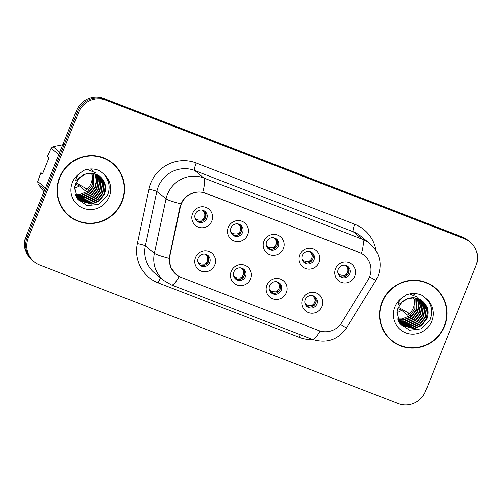 <?xml version="1.0" encoding="UTF-8"?>
<svg xmlns="http://www.w3.org/2000/svg" width="502" height="502" viewBox="0 0 502 502"><rect width="100%" height="100%" fill="white"/><g stroke="black" fill="none" stroke-linecap="round" stroke-linejoin="round"><path stroke-width="0.75" d="M250.542 278.874A10.598 10.347 -50.8 0 1 236.919 284.948A10.598 10.347 -50.8 0 1 231.19 271.4A10.598 10.347 -50.8 0 1 244.807 265.326A10.598 10.347 -50.8 0 1 250.542 278.874M233.882 271.933A6.357 6.212 129.2 0 0 235.67 279.106A6.357 6.212 129.2 0 0 245.497 276.42A6.357 6.212 129.2 0 0 243.708 269.248A6.357 6.212 129.2 0 0 233.882 271.933M286.278 292.672A10.598 10.347 -50.8 0 1 272.655 298.746A10.598 10.347 -50.8 0 1 266.926 285.199A10.598 10.347 -50.8 0 1 280.543 279.125A10.598 10.347 -50.8 0 1 286.278 292.672M269.618 285.738A6.357 6.212 129.2 0 0 271.406 292.904A6.357 6.212 129.2 0 0 281.233 290.219A6.357 6.212 129.2 0 0 279.445 283.053A6.357 6.212 129.2 0 0 269.618 285.738M322.014 306.477A10.598 10.347 -50.8 0 1 308.391 312.551A10.598 10.347 -50.8 0 1 302.662 299.004A10.598 10.347 -50.8 0 1 316.279 292.93A10.598 10.347 -50.8 0 1 322.014 306.477M305.354 299.537A6.357 6.212 129.2 0 0 307.142 306.703A6.357 6.212 129.2 0 0 316.969 304.024A6.357 6.212 129.2 0 0 315.181 296.851A6.357 6.212 129.2 0 0 305.354 299.537M214.806 265.069A10.598 10.347 -50.8 0 1 201.183 271.143A10.598 10.347 -50.8 0 1 195.454 257.595A10.598 10.347 -50.8 0 1 209.07 251.521A10.598 10.347 -50.8 0 1 214.806 265.069M198.152 258.135A6.357 6.212 129.2 0 0 199.934 265.301A6.357 6.212 129.2 0 0 209.761 262.615A6.357 6.212 129.2 0 0 207.972 255.449A6.357 6.212 129.2 0 0 198.152 258.135M247.605 234.823A10.598 10.347 -50.8 0 1 233.988 240.897A10.598 10.347 -50.8 0 1 228.253 227.35A10.598 10.347 -50.8 0 1 241.876 221.275A10.598 10.347 -50.8 0 1 247.605 234.823M230.951 227.883A6.357 6.212 129.2 0 0 232.74 235.055A6.357 6.212 129.2 0 0 242.56 232.37A6.357 6.212 129.2 0 0 240.778 225.203A6.357 6.212 129.2 0 0 230.951 227.883M283.341 248.622A10.598 10.347 -50.8 0 1 269.725 254.696A10.598 10.347 -50.8 0 1 263.989 241.148A10.598 10.347 -50.8 0 1 277.612 235.074A10.598 10.347 -50.8 0 1 283.341 248.622M266.688 241.688A6.357 6.212 129.2 0 0 268.47 248.854A6.357 6.212 129.2 0 0 278.296 246.168A6.357 6.212 129.2 0 0 276.514 239.002A6.357 6.212 129.2 0 0 266.688 241.688M319.077 262.427A10.598 10.347 -50.8 0 1 305.461 268.501A10.598 10.347 -50.8 0 1 299.725 254.953A10.598 10.347 -50.8 0 1 313.348 248.879A10.598 10.347 -50.8 0 1 319.077 262.427M302.424 255.487A6.357 6.212 129.2 0 0 304.206 262.653A6.357 6.212 129.2 0 0 314.032 259.973A6.357 6.212 129.2 0 0 312.244 252.801A6.357 6.212 129.2 0 0 302.424 255.487M354.814 276.225A10.598 10.347 -50.8 0 1 341.197 282.3A10.598 10.347 -50.8 0 1 335.462 268.752A10.598 10.347 -50.8 0 1 349.085 262.678A10.598 10.347 -50.8 0 1 354.814 276.225M338.16 269.285A6.357 6.212 129.2 0 0 339.942 276.458A6.357 6.212 129.2 0 0 349.768 273.772A6.357 6.212 129.2 0 0 347.98 266.606A6.357 6.212 129.2 0 0 338.16 269.285M211.869 221.018A10.598 10.347 -50.8 0 1 198.252 227.092A10.598 10.347 -50.8 0 1 192.523 213.545A10.598 10.347 -50.8 0 1 206.14 207.477A10.598 10.347 -50.8 0 1 211.869 221.018M195.215 214.084A6.357 6.212 129.2 0 0 197.004 221.25A6.357 6.212 129.2 0 0 206.824 218.565A6.357 6.212 129.2 0 0 205.042 211.398A6.357 6.212 129.2 0 0 195.215 214.084M243.093 268.808A6.357 6.212 -50.8 0 1 235.112 278.585M278.83 282.607A6.357 6.212 -50.8 0 1 270.848 292.39M314.559 296.412A6.357 6.212 -50.8 0 1 306.584 306.189M207.357 255.01A6.357 6.212 -50.8 0 1 199.376 264.786M240.157 224.758A6.357 6.212 -50.8 0 1 232.181 234.534M275.893 238.557A6.357 6.212 -50.8 0 1 267.917 248.339M311.629 252.362A6.357 6.212 -50.8 0 1 303.647 262.138M347.365 266.16A6.357 6.212 -50.8 0 1 339.383 275.937M204.421 210.959A6.357 6.212 -50.8 0 1 196.445 220.736M180.281 207.301A19.076 18.63 -50.8 0 1 181.253 204.132A19.076 18.63 -50.8 0 1 205.77 193.201L359.288 252.487A19.076 18.63 -50.8 0 1 364.245 255.374A19.076 18.63 -50.8 0 1 368.11 279.84L341.743 322.548A19.076 18.63 -50.8 0 1 318.726 330.517L181.128 277.374A19.076 18.63 -50.8 0 1 176.164 274.494A19.076 18.63 -50.8 0 1 169.839 256.158L180.281 207.301L179.936 207.019M59.575 177.526A34.261 33.465 129.2 0 0 69.201 216.155A34.261 33.465 129.2 0 0 122.143 201.691A34.261 33.465 129.2 0 0 112.523 163.062A34.261 33.465 129.2 0 0 59.575 177.526M68.736 215.766A34.261 33.465 129.2 0 0 77.07 220.522M381.972 302.035A34.261 33.465 129.2 0 0 391.598 340.663A34.261 33.465 129.2 0 0 444.54 326.2A34.261 33.465 129.2 0 0 434.914 287.571A34.261 33.465 129.2 0 0 381.972 302.035M391.127 340.274A34.261 33.465 129.2 0 0 399.46 345.031M175.907 274.312L170.624 267.227L169.149 258.342L179.929 207.044L182.22 201.396C187.296 193.954 194.167 190.892 202.833 192.203L358.993 252.274M34.098 261.818L31.984 260.092A21.191 20.701 129.2 0 1 26.029 236.197L76.511 110.622A21.191 20.701 129.2 0 1 103.751 98.474L462.392 236.982A21.191 20.701 129.2 0 1 467.902 240.182L468.962 241.048A21.191 20.701 129.2 0 0 463.453 237.848L104.805 99.333A21.191 20.701 129.2 0 0 77.565 111.482L27.083 237.063A21.191 20.701 129.2 0 0 33.038 260.952A21.191 20.701 129.2 0 1 27.083 237.063L77.565 111.482A21.191 20.701 129.2 0 1 104.805 99.333L463.453 237.848A21.191 20.701 129.2 0 1 468.962 241.048L470.016 241.908A21.191 20.701 129.2 0 0 464.507 238.707L105.866 100.199A21.191 20.701 129.2 0 0 78.626 112.348L28.143 237.923A21.191 20.701 129.2 0 0 34.098 261.818A21.191 20.701 129.2 0 0 39.608 265.018L398.249 403.526A21.191 20.701 129.2 0 0 425.489 391.378L475.971 265.803A21.191 20.701 129.2 0 0 470.016 241.908M440.775 294.398A34.261 33.465 129.2 0 0 434.443 287.194M118.378 169.889A34.261 33.465 129.2 0 0 112.046 162.686M204.49 212.591C205.55 215.904 204.534 218.433 201.44 220.177C203.53 219.97 204.916 219.104 205.594 217.586C206.159 216.036 205.789 214.367 204.49 212.591L202.099 209.918M196.84 220.962L196.815 219.462L198.039 220.014L201.44 220.177M196.815 219.462L196.276 219.129L196.345 220.629M194.889 217.786L196.276 219.129M207.426 256.641C208.481 259.954 207.464 262.483 204.37 264.228C206.466 264.014 207.853 263.148 208.531 261.624C209.089 260.08 208.719 258.417 207.426 256.641L205.029 253.968M199.771 265.012L199.746 263.512L200.969 264.065L204.37 264.228M199.746 263.512L199.212 263.18L199.275 264.679M197.826 261.837L199.212 263.18M240.226 226.389C241.286 229.709 240.27 232.238 237.176 233.982C239.266 233.769 240.653 232.903 241.33 231.384C241.895 229.834 241.525 228.172 240.226 226.389L237.829 223.716M232.577 234.767L232.552 233.261L233.775 233.813L237.176 233.982M232.552 233.261L232.012 232.928L232.081 234.428M230.625 231.591L232.012 232.928M275.962 240.194C277.022 243.508 276.006 246.036 272.912 247.781C275.002 247.568 276.389 246.702 277.066 245.189C277.631 243.633 277.261 241.97 275.962 240.194L273.565 237.515M268.313 248.565L268.288 247.066L269.505 247.618L272.912 247.781M268.288 247.066L267.748 246.727L267.817 248.233M266.361 245.39L267.748 246.727M311.698 253.993C312.759 257.306 311.742 259.841 308.648 261.58C310.738 261.373 312.125 260.507 312.802 258.988C313.367 257.438 312.997 255.769 311.698 253.993L309.301 251.32M304.049 262.364L304.024 260.864L305.241 261.416L308.648 261.58M304.024 260.864L303.484 260.532L303.553 262.031M302.097 259.189L303.484 260.532M347.434 267.792C348.495 271.111 347.478 273.64 344.378 275.385C346.474 275.171 347.855 274.305 348.532 272.787C349.097 271.237 348.733 269.574 347.434 267.792L345.037 265.119M339.785 276.169L339.754 274.663L340.977 275.215L344.378 275.385M339.754 274.663L339.22 274.33L339.289 275.83M337.833 272.994L339.22 274.33M243.156 270.44C244.217 273.759 243.2 276.288 240.107 278.033C242.202 277.819 243.589 276.947 244.267 275.429C244.825 273.879 244.455 272.216 243.156 270.44L240.765 267.767M235.507 278.817L235.482 277.311L236.706 277.863L240.107 278.033M235.482 277.311L234.949 276.978L235.011 278.478M233.562 275.642L234.949 276.978M278.892 284.245C279.953 287.558 278.936 290.087 275.843 291.831C277.939 291.618 279.325 290.752 280.003 289.227C280.562 287.677 280.191 286.014 278.892 284.245L276.502 281.566M271.243 292.616L271.218 291.116L272.442 291.668L275.843 291.831M271.218 291.116L270.685 290.777L270.747 292.283M269.298 289.441L270.685 290.777M314.628 298.044C315.689 301.357 314.672 303.892 311.579 305.63C313.675 305.423 315.061 304.551 315.739 303.026C316.298 301.482 315.927 299.82 314.628 298.044L312.238 295.371M306.979 306.415L306.954 304.915L308.178 305.467L311.579 305.63M306.954 304.915L306.415 304.582L306.484 306.082M305.034 303.239L306.415 304.582M112.297 163.338A33.91 33.119 129.2 0 0 59.901 177.652A33.91 33.119 129.2 0 0 69.427 215.879A33.91 33.119 129.2 0 0 121.823 201.566A33.91 33.119 129.2 0 0 112.297 163.338L111.356 162.566A33.91 33.119 129.2 0 0 103.713 157.929M74.534 188.037A15.97 15.6 129.2 0 0 79.222 185.753L75.388 184.14M90.517 173.253L91.841 174.332A15.97 15.6 129.2 0 1 90.987 183.443A15.97 15.6 129.2 0 1 85.265 190.678L79.222 185.753M92.883 173.416L92.493 184.673L87.442 191.212L79.805 194.462L75.187 194.475M93.968 173.617L93.987 185.891L88.936 192.429L81.299 195.68L75.532 195.485M93.705 173.56L93.61 185.589L88.565 192.122L80.929 195.372L75.444 195.24M95.004 173.887L96.729 180.45L95.48 187.108L90.429 193.647L82.792 196.897L75.921 196.42M94.746 173.811L96.359 180.281L95.104 186.807L90.059 193.345L82.416 196.589L75.821 196.194M95.989 174.213L98.197 181.134L96.974 188.332L91.922 194.864L84.286 198.114L76.342 197.28M95.744 174.125L97.827 180.958L96.597 188.024L91.546 194.563L83.909 197.807L76.229 197.073M96.924 174.602L99.641 181.818L98.461 189.549L93.416 196.081L85.779 199.332L76.775 198.058M96.691 174.501L99.283 181.642L98.091 189.241L93.039 195.78L85.403 199.03L76.668 197.876M97.815 175.041L101.097 182.722L99.954 190.766L94.909 197.299L87.273 200.549L77.239 198.761M97.595 174.928L100.726 182.414L99.584 190.459L94.533 196.997L86.896 200.248L77.101 198.585M98.668 175.531L99.553 176.566L102.59 183.939L101.448 191.984L96.397 198.516L88.76 201.766L77.892 199.482M98.461 175.405L102.22 183.632L101.078 191.676L96.026 198.215L88.39 201.465L77.722 199.307M99.478 176.07L101.046 177.783L104.083 185.156L102.941 193.201L97.89 199.74L90.253 202.984L78.582 200.16M99.277 175.932L100.676 177.476L103.713 184.849L102.571 192.893L97.52 199.432L89.883 202.682L78.406 199.997M75.626 183.45L74.566 187.735L77.484 199.15L87.185 205.701L98.919 204.327L107.296 195.918C110.691 187.83 109.518 180.544 103.77 174.062L99.992 170.925C94.859 168.578 89.594 168.352 84.198 170.253L80.031 173.058C77.358 175.204 75.902 177.702 75.664 180.544L82.918 175.072C88.961 172.23 94.652 172.688 99.986 176.453C105.458 181.235 106.939 187.227 104.435 194.418L99.383 200.957L91.747 204.201L79.31 200.794L77.139 198.641M100.061 176.503L102.17 178.699L105.207 186.066L104.065 194.111L99.013 200.649L91.377 203.9L79.121 200.637M90.423 168.998L92.782 170.567M87.084 169.419L95.393 172.701M99.515 176.095L100.243 176.654M64.294 144.501L53.036 146.684A38.146 37.255 129.2 0 0 51.091 148.253L47.357 156.461L48.97 157.772L42.4 174.125L40.787 172.807L37.706 181.548L45.456 187.867M44.797 189.505L38.039 183.989L43.938 191.645M37.706 181.548A38.146 37.255 129.2 0 0 38.039 183.989M58.841 154.572L51.091 148.253M53.036 146.684L59.794 152.2M40.787 172.807L42.664 173.466M85.911 188.865A22.603 22.075 129.2 0 0 86.244 188.532L84.832 187.986L86.72 189.524M88.114 190.666L88.948 191.344M85.886 193.81A21.191 20.701 129.2 0 0 88.371 191.877M75.934 182.791L86.244 188.532M62.405 208.556A33.91 33.119 129.2 0 0 68.485 215.113L69.427 215.879M434.694 287.847A33.91 33.119 129.2 0 0 382.292 302.16A33.91 33.119 129.2 0 0 391.817 340.387A33.91 33.119 129.2 0 0 444.22 326.074A33.91 33.119 129.2 0 0 434.694 287.847L433.753 287.075A33.91 33.119 129.2 0 0 426.11 282.438M396.931 312.545A15.97 15.6 129.2 0 0 401.619 310.261L397.785 308.648M412.914 297.761L414.232 298.841A15.97 15.6 129.2 0 1 413.378 307.952A15.97 15.6 129.2 0 1 407.662 315.187L401.619 310.261M415.273 297.924L414.89 309.182L409.839 315.72L402.202 318.971L397.584 318.983M416.365 298.125L416.378 310.399L411.333 316.938L403.696 320.188L397.929 319.994M416.095 298.069L416.007 310.098L410.956 316.63L403.319 319.881L397.835 319.749M417.394 298.395L419.12 304.959L417.871 311.616L412.826 318.155L405.183 321.406L398.312 320.929M417.143 298.32L418.756 304.789L417.501 311.315L412.449 317.854L404.813 321.098L398.212 320.703M418.379 298.721L420.588 305.643L419.365 312.834L414.313 319.372L406.676 322.623L398.732 321.788M418.141 298.634L420.224 305.467L418.994 312.533L413.943 319.071L406.306 322.315L398.626 321.581M419.314 299.11L422.038 306.327L420.858 314.057L415.807 320.59L408.17 323.84L399.172 322.566M419.088 299.01L421.674 306.151L420.488 313.75L415.436 320.289L407.8 323.539L399.059 322.384M420.212 299.55L423.493 307.23L422.351 315.275L417.3 321.807L409.663 325.058L399.636 323.269M419.992 299.437L423.123 306.923L421.975 314.967L416.93 321.506L409.293 324.756L399.492 323.093M421.059 300.039L421.95 301.075L424.987 308.448L423.845 316.492L418.793 323.024L411.157 326.275L400.282 323.991M420.852 299.914L424.61 308.14L423.468 316.185L418.423 322.723L410.78 325.974L400.119 323.815M421.875 300.579L423.443 302.292L426.48 309.665L425.338 317.71L420.287 324.248L412.65 327.492L400.972 324.668M421.674 300.441L423.067 301.984L426.104 309.357L424.962 317.402L419.91 323.941L412.274 327.191L400.797 324.505M398.017 307.958L396.957 312.244L399.881 323.658L409.582 330.209L421.31 328.835L429.693 320.427C433.088 312.338 431.908 305.053 426.16 298.571L422.389 295.433C417.256 293.086 411.991 292.861 406.595 294.762L402.422 297.567C399.749 299.713 398.293 302.21 398.055 305.053L405.315 299.581C411.358 296.738 417.049 297.197 422.383 300.962C427.855 305.743 429.335 311.736 426.832 318.927L421.78 325.465L414.144 328.71L401.7 325.302L399.529 323.15M422.452 301.012L424.56 303.202L427.597 310.575L426.455 318.619L421.404 325.158L413.767 328.408L401.518 325.145M412.82 293.507L415.179 295.076M409.481 293.927L417.789 297.209M421.906 300.604L422.64 301.162M408.302 313.373A22.603 22.075 129.2 0 0 408.634 313.041L407.229 312.495L409.111 314.032M410.51 315.174L411.339 315.852M408.277 318.318A21.191 20.701 129.2 0 0 410.768 316.385M398.331 307.299L408.634 313.041M384.796 333.064A33.91 33.119 129.2 0 0 390.876 339.622L391.817 340.387M169.839 256.158L169.494 255.876M312.903 339.553A35.322 34.5 -50.8 0 1 299.129 337.288L158.186 282.858A35.322 34.5 -50.8 0 1 137.291 243.57L148.925 189.128A35.322 34.5 -50.8 0 1 196.119 163.012L354.801 224.294A7.066 1.443 -68.9 0 0 353.345 231.792L194.663 170.511A28.256 27.597 129.2 0 0 158.343 186.706A28.256 27.597 129.2 0 0 156.913 191.4L145.273 245.842A28.256 27.597 129.2 0 0 154.647 273.006L163.815 280.486A28.256 27.597 -50.8 0 1 154.44 253.322A24.723 2.466 12.1 0 0 169.149 258.342M354.801 224.294A35.322 34.5 -50.8 0 1 376.029 250.598M360.693 236.059A28.256 27.597 129.2 0 0 353.345 231.792L362.513 239.272A28.256 27.597 -50.8 0 1 369.861 243.545L360.693 236.059M137.291 243.57A7.066 0.703 -167.9 0 1 145.273 245.842L154.44 253.322L166.08 198.88A28.256 27.597 -50.8 0 1 167.511 194.186A28.256 27.597 -50.8 0 1 203.831 177.99A24.723 5.058 111.1 0 1 202.833 192.203M180.915 203.931A24.723 2.466 12.1 0 1 166.08 198.88L156.913 191.4A7.066 0.703 -167.9 0 0 148.925 189.128M361.515 253.485A24.723 5.058 -68.9 0 0 362.513 239.272L203.831 177.99L194.663 170.511A7.066 1.443 -68.9 0 1 196.119 163.012M320.075 330.981A24.723 5.058 111.1 0 1 312.395 339.358L171.458 284.929A24.723 5.058 -68.9 0 0 179.176 276.489M340.343 324.53A24.723 0.709 31.7 0 0 346.6 327.806C337.978 339.841 326.576 343.688 312.395 339.358M369.604 276.872A24.723 0.709 31.7 0 0 375.979 280.216L346.6 327.806M464.507 238.707L462.392 236.982M105.866 100.199L103.751 98.474M78.626 112.348L76.511 110.622M28.143 237.923L26.029 236.197M160.765 278.001A7.066 1.443 -68.9 0 0 158.186 282.858M300.309 334.69A7.066 1.443 -68.9 0 0 299.129 337.288M198.039 220.014L198.064 221.445M200.969 264.065L200.995 265.495M233.775 233.813L233.794 235.243M269.505 247.618L269.53 249.048M305.241 261.416L305.266 262.847M340.977 275.215L341.002 276.646M236.706 277.863L236.731 279.294M272.442 291.668L272.467 293.099M308.178 305.467L308.203 306.898M80.031 173.058A20.206 19.735 129.2 0 0 72.407 182.483A20.206 19.735 129.2 0 0 83.338 208.317A20.206 19.735 129.2 0 0 109.31 196.734A20.206 19.735 129.2 0 0 103.77 174.062M402.422 297.567A20.206 19.735 129.2 0 0 394.804 306.992A20.206 19.735 129.2 0 0 405.735 332.826A20.206 19.735 129.2 0 0 431.707 321.242A20.206 19.735 129.2 0 0 426.16 298.571M176.164 274.494L175.242 273.741M375.979 280.216L378.163 275.905C382.442 263.324 379.675 252.537 369.861 243.545M171.458 284.929L163.815 280.486M74.566 187.735L75.639 183.487L79.454 177.815L85.221 174.207L91.847 173.303L98.116 175.204M396.957 312.244L398.03 307.996L401.845 302.323L407.618 298.715L414.238 297.811L420.513 299.713"/></g></svg>
